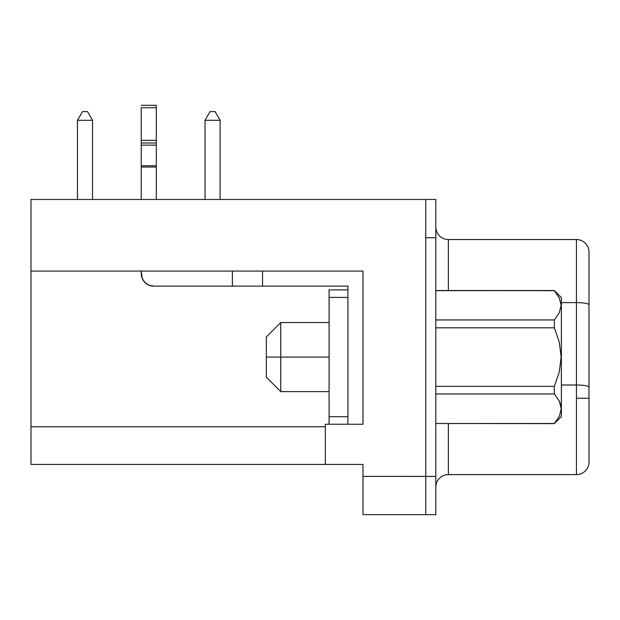 <?xml version="1.0" encoding="UTF-8"?>
<svg xmlns="http://www.w3.org/2000/svg" width="620" height="620" viewBox="0 0 620 620"><rect width="100%" height="100%" fill="white"/><g stroke="black" fill="none" stroke-linecap="round" stroke-linejoin="round"><path stroke-width="0.93" d="M554.35 423.483L435.814 423.483L554.35 423.623L435.814 423.483L435.814 393.964L554.35 393.964L559.356 401.148L560.759 404.883L561.255 408.719L559.387 416.245L554.35 423.483L559.387 416.245L561.255 408.719L559.356 401.148L554.35 393.964L554.35 386.338L554.35 393.964L435.814 393.964L435.814 423.483M559.287 372.023L554.35 386.338L435.814 386.338L435.814 393.964L435.814 327.81L554.35 327.81L554.35 319.943L435.814 319.943L435.814 386.338L554.35 386.338L559.287 372.023L561.131 357.074L559.287 372.023M561.379 416.594L561.379 297.553L561.379 416.594L554.35 423.623M280.744 357.074L329.088 357.074L280.744 357.074L280.744 322.547L280.744 357.074L266.305 357.074L280.744 357.074L280.744 391.6L280.744 357.074M266.305 336.986L266.305 377.162L266.305 336.986L280.744 322.547L329.088 322.547M156.31 140.36L141.244 140.36L141.244 142.988L156.31 142.988L156.31 140.36L141.244 140.36L141.244 107.709L156.31 107.709L156.31 140.36L156.31 105.323L156.31 107.709L141.244 107.709L141.244 145.15L156.31 145.15L156.31 199.493L156.31 167.036L141.244 167.036L156.31 167.036L156.31 165.765L141.244 165.765L156.31 165.765L156.31 142.988L141.244 142.988L141.244 145.15L156.31 145.15L156.31 140.36M576.445 385.005L576.445 398.257L589 398.257L589 387.182A12.555 2.178 180 0 0 576.445 385.005L561.379 385.005L576.445 385.005A12.555 2.178 0 0 1 589 387.182L589 304.815L589 398.257L576.445 398.257L576.445 239.545L448.368 239.545L448.368 290.524L448.368 239.545A12.555 12.555 0 0 1 435.814 226.99A12.555 12.555 0 0 0 448.368 239.545L576.445 239.545A12.555 12.555 0 0 1 589 252.1A12.555 12.555 0 0 0 576.445 239.545L576.445 302.63A12.555 2.178 0 0 1 589 304.815L589 252.1L589 304.815A12.555 2.178 180 0 0 576.445 302.63L576.445 385.005M448.368 474.602A12.555 12.555 0 0 0 435.814 487.157A12.555 12.555 0 0 1 448.368 474.602L576.445 474.602L576.445 398.257L576.445 474.602A12.555 12.555 0 0 0 589 462.047L589 398.257L589 462.047A12.555 12.555 0 0 1 576.445 474.602L448.368 474.602L448.368 423.623L448.368 474.602M347.921 424.25L347.921 286.13L347.921 424.25L362.987 424.25L362.987 271.064L362.987 424.25L362.987 271.064L31 271.064L31 426.762L325.322 426.762L31 426.762L31 199.493L425.769 199.493L425.769 503.456L425.769 476.385L435.814 476.408L435.814 237.739L425.769 237.739L435.814 237.739L435.814 199.47L435.814 514.678L435.814 476.408L362.987 476.385L362.987 514.654L425.769 514.654L362.987 514.654L362.987 476.385L425.769 476.385L425.769 199.493L31 199.493L31 271.064L362.987 271.064L262.539 271.064L262.539 286.13L262.539 271.064M329.088 289.897L329.088 424.25L329.088 297.429L347.921 297.429L329.088 297.429L329.088 289.897L347.921 289.897L329.088 289.897M362.987 424.25L325.322 424.25L325.322 464.427L325.322 424.25L362.987 424.25M362.987 464.427L362.987 476.385L362.987 464.427L325.322 464.427L362.987 464.427M31 464.427L325.322 464.427L31 464.427L31 426.762L31 464.427M425.769 503.456L425.769 514.678L435.814 514.678L425.769 514.678L425.769 503.456M425.769 199.47L435.814 199.47L425.769 199.47M561.379 302.63L576.445 302.63L561.379 302.63M210.056 111.6L215.078 111.6L220.1 120.296L220.1 199.493L220.1 120.296L205.026 120.296L205.026 199.493L205.026 120.296L210.056 111.6L215.078 111.6L220.1 120.296L205.026 120.296L210.056 111.6M82.483 111.6L87.505 111.6L92.527 120.296L92.527 199.493L92.527 120.296L77.461 120.296L77.461 199.493L77.461 120.296L82.483 111.6L87.505 111.6L92.527 120.296L77.461 120.296L82.483 111.6M262.539 286.13L347.921 286.13L232.399 286.13L232.399 271.064L232.399 286.13L153.799 286.13L148.994 285.177L144.925 282.457L142.197 278.38L143.832 281.216M142.197 278.38L141.244 271.064L141.244 273.575A12.555 12.555 0 0 0 153.799 286.13L261.958 286.13M141.244 199.493L141.244 145.15L141.244 199.493M347.921 416.718L329.088 416.718L347.921 416.718M435.814 290.664L435.814 327.81L554.35 327.81L559.279 342.101L561.131 357.074L559.279 342.101L554.35 327.81L554.35 319.943L435.814 319.943L435.814 290.679L554.35 290.524L559.271 297.809L561.131 305.311L559.294 312.767L554.35 319.943L559.294 312.767L561.131 305.311L559.271 297.809L554.35 290.679L435.814 290.524L554.35 290.524L561.379 297.553M141.244 105.323L156.31 105.323M329.088 391.6L280.744 391.6L266.305 377.162"/></g></svg>
